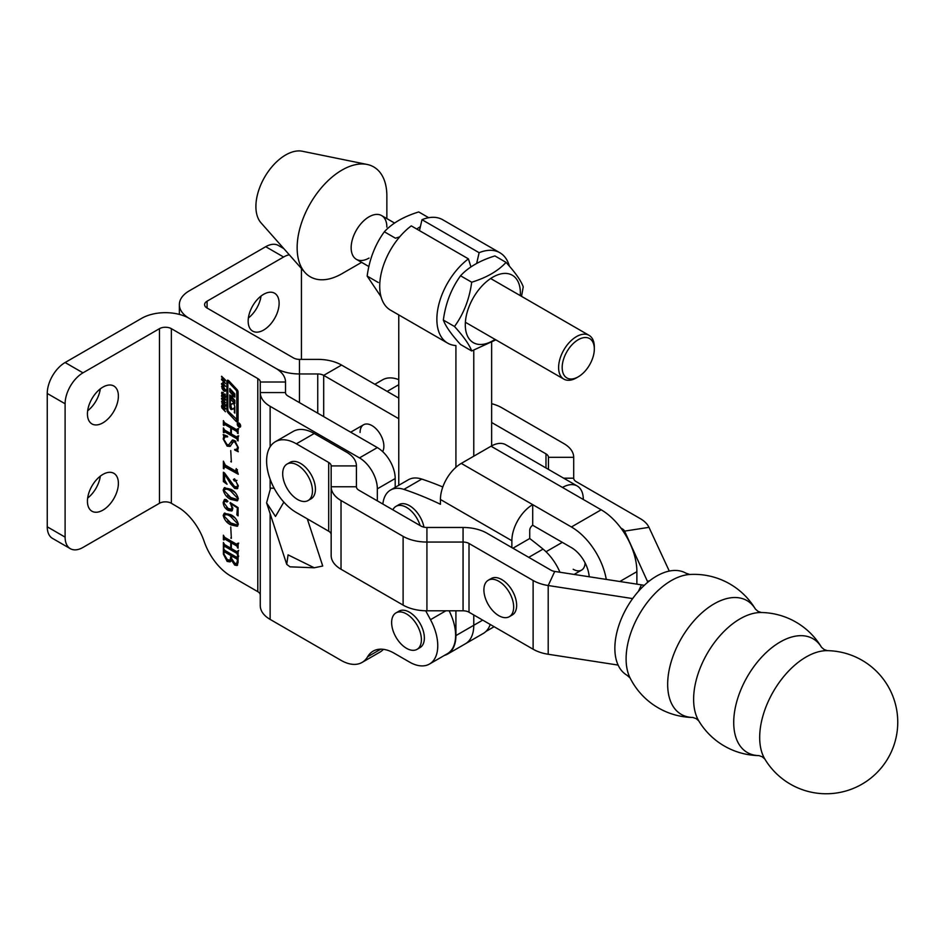 <?xml version="1.0" encoding="UTF-8"?>
<svg xmlns="http://www.w3.org/2000/svg" width="945" height="945" viewBox="0 0 945 945"><rect width="100%" height="100%" fill="white"/><g stroke="black" fill="none" stroke-linecap="round" stroke-linejoin="round"><path stroke-width="1.42" d="M248.157 321.111A21.889 12.639 120 0 0 252.693 331.14A21.889 12.639 120 0 0 269.561 325.269A21.889 12.639 120 0 0 279.118 303.239A21.889 12.639 120 0 0 274.582 293.222A21.889 12.639 120 0 0 257.713 299.092A21.889 12.639 120 0 0 248.157 321.111M248.381 317.981A21.889 12.639 120 0 0 261.033 296.068M360.08 432.467A16.833 9.722 60 0 1 363.565 424.766A16.833 9.722 60 0 1 376.535 429.278A16.833 9.722 60 0 1 383.883 446.217A16.833 9.722 60 0 1 382.654 451.592M398.766 418.718L323.698 375.378A8.422 4.855 0 0 0 317.744 373.96L299.471 373.96A33.677 19.443 180 0 1 275.656 368.266L189.224 318.359A33.677 19.443 0 0 0 141.608 318.359L65.11 362.526L82.971 372.838L159.457 328.671L159.457 503.272A8.422 4.855 180 0 1 171.364 503.272L180.294 508.587A42.088 24.298 60 0 1 204.167 541.461A42.088 24.298 60 0 0 230.899 576.131L257.796 591.664A8.422 4.855 180 0 1 260.265 595.102M398.766 398.105L341.558 365.065A33.677 19.443 0 0 0 317.744 359.372L299.471 359.372A8.422 4.855 180 0 1 293.517 357.954L207.085 308.058L207.085 301.183A8.422 4.855 0 0 0 204.616 304.621A8.422 4.855 0 0 0 207.085 308.058M283.854 248.629L278.35 245.452A25.255 14.577 120 0 0 265.722 246.704L189.224 290.871A33.677 19.443 0 0 0 179.361 304.621A33.677 19.443 0 0 0 189.224 318.359L275.656 368.266A33.677 19.443 0 0 1 285.52 382.004L260.265 382.004A8.422 4.855 0 0 0 257.796 378.567L171.364 328.671A8.422 4.855 0 0 0 159.457 328.671M289.312 254.796A25.255 14.577 120 0 0 283.583 257.016L207.085 301.183M301.443 359.372L301.443 268.498M237.242 424.033A2.41 1.394 -120 0 0 238.305 426.455A2.41 1.394 -120 0 0 240.16 427.105A2.41 1.394 -120 0 0 240.656 425.994A2.41 1.394 -120 0 0 239.605 423.573A2.41 1.394 -120 0 0 237.75 422.923A2.41 1.394 -120 0 0 237.242 424.033M240.42 425.852A2.067 1.193 -120 0 0 239.51 423.773A2.067 1.193 -120 0 0 237.916 423.218A2.067 1.193 -120 0 0 237.49 424.163A2.067 1.193 -120 0 0 238.388 426.254A2.067 1.193 -120 0 0 239.983 426.797A2.067 1.193 -120 0 0 240.42 425.852M118.385 483.332A21.889 12.639 -60 0 1 108.829 505.362A21.889 12.639 -60 0 1 91.96 511.233A21.889 12.639 -60 0 1 87.436 501.204A21.889 12.639 -60 0 1 96.992 479.186A21.889 12.639 -60 0 1 113.849 473.315A21.889 12.639 -60 0 1 118.385 483.332M100.312 476.162A21.889 12.639 -60 0 1 87.649 498.074M118.385 396.038A21.889 12.639 -60 0 1 108.829 418.068A21.889 12.639 -60 0 1 91.96 423.927A21.889 12.639 -60 0 1 87.436 413.91A21.889 12.639 -60 0 1 96.992 391.88A21.889 12.639 -60 0 1 113.849 386.021A21.889 12.639 -60 0 1 118.385 396.038M100.312 388.856A21.889 12.639 -60 0 1 87.649 410.78M449.099 610.801A39.985 23.093 60 0 1 455.62 635.418A39.985 23.093 60 0 1 447.339 653.727L429.479 664.04A39.985 23.093 60 0 1 409.48 662.055L394.183 653.219A42.088 24.298 -120 0 0 373.145 651.14A42.088 24.298 -120 0 0 367.605 656.787A42.088 24.298 60 0 1 362.077 662.421A42.088 24.298 60 0 1 341.027 660.342L270.128 619.4L270.128 513.655M425.711 610.789L430.495 619.684A39.985 23.093 60 0 1 437.759 645.73A39.985 23.093 60 0 1 429.479 664.04M395.199 487.36L395.199 478.524A25.255 14.577 60 0 0 377.338 447.587L359.478 457.9A25.255 14.577 60 0 1 377.338 488.837L377.338 500.862M359.478 457.9L270.128 406.315A33.677 19.443 180 0 1 260.265 392.565L260.265 382.004M274.192 488.27L270.589 488.128L266.584 502.858L275.491 516.454L283.843 502.114M314.272 567.78L289.997 566.835L286.737 564.366L288.071 554.869L314.272 567.78L322.729 566.008L307.29 518.852M236.888 389.411L228.914 380.894A2.067 1.193 -120 0 0 227.308 380.327A2.067 1.193 -120 0 0 226.883 381.272L226.883 409.669A3.449 1.984 -120 0 0 228.359 413.107L236.037 421.316A2.067 1.193 -120 0 0 237.644 421.883A2.067 1.193 -120 0 0 238.069 420.938L238.069 392.163A2.752 1.595 -120 0 0 236.888 389.411M222.784 401.507L221.567 401.719L222.04 400.845L223.516 401.672L225.477 405.547L225.004 406.456L223.516 405.653L222.04 403.562L222.04 400.845M225.477 405.547L225.288 406.291M223.918 394.018L225.158 395.435L225.111 397.798L224.296 397.396L224.461 395.152L223.268 396.203L221.886 394.774L221.945 392.175L222.878 392.73L222.063 393.64L222.583 395.081L223.835 394.018M225.477 396.888L225.3 397.691M224.756 396.888L225.394 396.132M224.709 394.691L224 395.199M222.607 392.494L221.543 393.108L221.945 392.175M222.878 392.754L222.063 393.64M222.866 395.223L224.532 393.959M222.713 382.571L225.477 386.363L221.579 384.308L221.579 383.528L222.713 384.107L223.114 382.347M227.154 561.424L223.386 554.136L223.386 547.935L224.686 550.333L236.793 557.326L237.478 556.073L238.093 556.428L238.093 562.287L237.1 565.512L234.726 565.086L231.348 560.007L230.143 561.897L227.154 561.424L228.347 560.739L226.363 558.979M236.793 557.326L238.046 556.392M231.348 538.39L230.745 526.956L231.348 538.39M236.864 507.548L231.064 503.85L232.777 508.741L231.797 510.997L228.241 510.418C225.134 508.682 223.445 506.012 223.185 502.421L224.426 499.527L226.363 499.669L227.674 501.63L226.705 501.996L224.485 500.46L225.678 499.775L226.398 499.846L223.8 502.693L228.099 508.445L231.383 509.19L231.962 507.784L230.202 502.586L238.093 507.619L238.093 515.875L236.864 514.86L237.443 507.205M227.674 501.63L226.705 501.996L227.662 501.441M224.449 472.866L234.502 486.451L236.982 486.947L237.679 485.08L235.754 481.052L234.242 480.875L233.391 479.469L234.667 478.997L238.294 485.813L237.289 488.766L234.679 488.435L230.627 483.805L224.615 474.142L224.615 479.989L227.06 484.277L223.386 481.56L223.386 472.252L224.449 472.866M234.431 478.879L233.391 479.469L234.667 478.997M231.348 461.999L230.745 450.564L231.348 461.999M237.478 440.11L236.793 438.74L224.686 431.747L224 432.763L223.386 432.408L223.386 427.931L224.674 430.081L230.745 433.59L230.745 427.931L224.674 424.423L224 425.463L223.386 425.108L223.386 420.619L224.686 422.781L236.793 429.786L237.478 428.758L238.093 429.113L238.093 433.59L236.793 431.428L231.348 428.286L231.348 433.944L236.793 437.086L237.478 436.07L238.093 436.425L238.093 440.902L237.478 440.547L238.093 439.756M238.093 438.114L225.879 431.062L224 432.267M231.927 427.955L225.855 423.738L224 424.955M236.793 429.786L237.857 428.971M236.793 437.086L237.857 436.283M223.8 439.413L227.166 444.729L228.844 444.752L232.328 440.11L234.667 440.571L238.294 447.505L237.679 450.387L238.294 451.745L234.797 450.08L234.62 449.477L236.817 449.206L237.679 446.997L234.844 442.083L233.332 441.847L230.025 446.43L227.154 446.135L223.185 438.988L223.8 436.177L223.185 434.535L227.497 436.2L227.674 436.897L224.875 436.897L223.8 439.413M236.864 469.878L238.294 474.26L224.426 466.629L226.552 466.109L224 467.858L224 468.838L223.386 468.484L223.386 461.172L225.347 465.129L235.494 471L236.25 468.602L236.864 469.878M235.494 471L236.864 470.067M238.294 498.712L237.278 500.838L230.781 499.397C226.942 497.59 224.414 494.448 223.185 489.982L224.237 487.809L230.781 489.262C234.62 491.105 237.124 494.247 238.294 498.712M238.294 524.168L237.278 526.306L230.781 524.853C226.942 523.046 224.414 519.915 223.185 515.45L224.237 513.277L230.781 514.718C234.62 516.561 237.124 519.715 238.294 524.168M237.478 554.691L236.793 553.321L224.686 546.328L224 547.344L223.386 546.99L223.386 542.513L224.674 544.663L230.745 548.171L230.745 542.513L224.674 539.004L224 540.032L223.386 539.678L223.386 535.201L224.686 537.362L236.793 544.355L237.478 543.34L238.093 543.694L238.093 548.171L236.793 546.009L231.348 542.867L231.348 548.525L236.793 551.667L238.093 550.994L238.093 555.483L237.478 555.128L238.093 554.337M238.093 552.695L225.879 545.631L224 546.836M231.927 542.536L225.855 538.319L224 539.536M236.793 544.355L237.857 543.552M236.793 551.667L237.857 550.864M221.579 377.043L221.579 376.252L225.43 380.008L225.43 380.811L223.859 379.264L223.859 381.13L225.43 383.457L221.579 379.701L221.579 378.91L223.327 380.611L222.099 376.748M222.784 386.41L221.567 386.623L222.04 385.761L223.516 386.588L225.477 390.45L225.004 391.372L223.516 390.568L222.04 388.466L222.04 385.761M225.477 390.45L225.288 391.206M221.579 396.345L221.579 395.553L225.43 399.322L225.43 400.113L223.859 398.566L223.859 400.432L225.43 402.759L221.579 399.003L221.579 398.211L223.327 399.912L222.099 396.049M221.921 405.24L225.43 408.299L225.43 409.09L222.063 406.704L225.43 411.748L221.91 407.909L221.543 406.196L221.921 405.24L221.543 406.196L222.63 405.559M222.925 405.842L222.063 406.704M383.375 649.333A42.088 24.298 60 0 1 379.937 652.109L362.077 662.421M377.338 447.587L287.977 396.002A8.422 4.855 180 0 1 285.52 392.565L285.52 382.004M270.128 619.4A33.677 19.443 0 0 1 260.265 605.65L260.265 392.565L285.52 392.565M159.457 503.272L82.971 547.438A25.255 14.577 -60 0 1 70.343 548.691L52.483 538.378A25.255 14.577 -60 0 1 47.25 526.814L47.25 393.463A25.255 14.577 -60 0 1 65.11 362.526M70.343 548.691A25.255 14.577 -60 0 1 65.11 537.126L65.11 403.775A25.255 14.577 -60 0 1 82.971 372.838M237.986 438.055L236.793 438.74M225.879 431.062L225.193 431.57L225.879 431.062M224.012 432.054L223.386 432.408M224.579 431.452L224.579 430.034M231.348 433.235L230.745 433.59M231.927 427.246L230.745 427.931M225.855 423.738L225.193 424.27L225.855 423.738M224.012 424.742L223.386 425.108M224.579 424.14L224.579 422.722M237.986 429.089L238.672 428.51M238.093 432.881L237.478 433.235M238.093 432.444L237.478 432.798M238.093 430.814L236.793 431.428M237.986 430.743L232.541 427.601L231.348 428.286M237.986 436.401L238.672 435.81M238.093 440.193L237.478 440.547M228.844 444.752L232.919 439.968M237.691 450.21L236.108 449.454M235.813 449.489L234.797 450.08M236.817 449.206L238.234 448.367M235.837 441.516L234.844 442.083M235.435 441.126L233.332 441.847M230.58 445.993L228.347 445.449L227.154 446.135M228.347 445.449L227.544 444.906M223.859 438.598L223.185 438.988M224.378 438.303L224.993 435.491L223.8 436.177M226.906 435.976L224.875 436.897M231.348 461.29L230.745 461.644M237.325 472.323L226.552 466.109M224 468.129L223.386 468.484M224.579 466.546L224.579 464.479M236.687 470.303L237.443 469.736M236.982 486.947L238.282 486.191M236.51 480.615L235.754 481.052M236.935 480.367L234.242 480.875M235.423 480.19L234.584 478.784M237.774 488.293L235.872 487.75L234.679 488.435M235.872 487.75L233.698 485.895M231.348 483.391L230.627 483.805M224.827 481.052L223.386 481.56M224.579 480.875L224.579 473.032M237.786 500.413L231.974 498.712L230.781 499.397M231.974 498.712L227.639 495.452M224.154 489.427L223.185 489.982M224.378 489.274L224.922 487.537M235.104 492.558L231.974 490.455C228.867 488.199 226.54 487.939 224.993 489.652M230.781 497.507L237.16 499.492L237.679 498.358L230.781 491.14C227.674 488.884 225.347 488.624 223.8 490.337L230.781 497.507M225.524 488.612L223.8 490.337M231.974 490.455L230.781 491.14M232.305 510.548L229.434 509.733L228.241 510.418M229.434 509.733L226.587 507.441M223.835 502.043L223.185 502.421M224.532 500.425L225.075 499.314M227.899 501.299L226.398 499.846M231.383 509.19L232.777 508.351M232.671 507.37L231.962 507.784M230.84 503L230.107 503.413M238.057 507.595L238.057 514.174L236.864 514.86M237.786 525.869L231.974 524.168L230.781 524.853M231.974 524.168L227.639 520.908M224.154 514.895L223.185 515.45M224.378 514.73L224.922 513.005M235.104 518.014L231.974 515.923C228.867 513.667 226.54 513.395 224.993 515.119M230.781 522.975L237.16 524.959L237.679 523.813L230.781 516.608C227.674 514.352 225.347 514.08 223.8 515.805L230.781 522.975M225.524 514.068L223.8 515.805M231.974 515.923L230.781 516.608M231.348 537.681L230.745 538.036M237.986 552.636L236.793 553.321M225.879 545.631L225.193 546.151L225.879 545.631M224.012 546.635L223.386 546.99M224.579 546.033L224.579 544.615M231.348 547.816L230.745 548.171M231.927 541.828L230.745 542.513M225.855 538.319L225.193 538.839L225.855 538.319M224.012 539.323L223.386 539.678M224.579 538.721L224.579 537.303M237.986 543.67L238.672 543.08M238.093 547.462L237.478 547.816M238.093 547.025L237.478 547.379M238.093 545.395L236.793 546.009M237.986 545.324L232.541 542.182L231.348 542.867M237.986 550.982L238.672 550.392M238.093 554.774L237.478 555.128M224 553.782L223.386 554.136M224.579 551.679L224.579 550.273M237.986 556.64L238.672 556.038M237.597 564.992L235.907 564.401L234.726 565.086M235.907 564.401L233.982 562.724M230.686 561.401L228.347 560.739M238.093 558.353L232.753 555.258L231.56 555.955L231.56 558.424L234.691 563.185L236.687 563.586L237.478 560.22L236.805 558.979L231.56 555.955M236.687 563.586L238.081 562.747M232.139 555.613L225.867 551.289L224 552.471L224 554.219L227.355 559.653L230.107 560.22L230.946 555.601L224.674 551.974L224 552.471M230.107 560.22L231.655 559.216M232.139 554.904L230.946 555.601M231.56 557.479L230.946 557.833M237.998 558.294L236.805 558.979M238.093 559.865L237.478 560.22M238.093 561.011L237.478 561.365M222.299 383.894L221.579 384.308M223.244 384.426L224.65 385.229L223.244 383.292L223.244 384.426M226.198 390.687L224.709 389.872M223.138 386.245L222.04 388.466M222.394 388.265L223.516 389.777L224.957 389.942L223.516 387.379L222.087 387.143M224.638 390.45L225.382 389.706M225.477 396.723L224.296 397.396M225.453 396.487L224.839 396.841M224.461 395.518L222.666 395.931M223.859 395.234L223.079 394.089M224.059 394.537L222.985 395.164M226.198 405.771L224.709 404.968M223.138 401.33L222.04 403.562M222.394 403.35L223.516 404.862L224.957 405.039L223.516 402.464L222.087 402.227M224.638 405.547L225.382 404.791M236.439 419.793L237.23 420.619A2.067 1.193 -120 0 0 238.046 421.21M228.099 380.303A2.067 1.193 -120 0 0 228.076 380.587L228.076 381.922M228.536 382.158L227.851 382.276L227.851 409.669A2.067 1.193 -120 0 0 228.749 411.736L236.758 419.45L236.758 391.679A1.382 0.791 -120 0 0 236.167 390.309L228.536 382.158L229.552 381.567M237.455 419.037L237.939 391.301M229.777 406.22A4.819 2.788 -120 0 0 230.202 408.382A1.382 0.791 -120 0 0 231.773 409.492L234.147 408.594L234.785 413.107L234.785 407.295A4.819 2.788 -120 0 0 234.076 404.495A1.382 0.791 -120 0 0 232.588 403.562L230.32 404.389L230.32 399.144L234.821 403.586L234.821 400.385L232.813 398.022L232.883 395.27L234.821 397.172L234.821 393.959L229.777 388.501L229.777 391.714L232.139 394.455L232.068 397.207L229.777 394.915L229.777 406.22L230.97 405.535A4.819 2.788 -120 0 0 231.395 407.685A1.382 0.791 -120 0 0 232.659 408.89M230.97 396.215L230.97 398.66M230.97 404.696L230.97 405.535M230.97 389.789L233.332 395.01M230.97 391.029L229.777 391.714M233.061 395.293L234.076 394.585L234.821 395.199M230.568 399.003L231.856 398.4L234.821 401.613M231.915 404.141L232.895 403.48M234.785 411.902L234.147 412.268M239.841 425.404L239.05 424.837L239.912 425.356M239.912 425.522L239.05 425.108M239.841 424.907L239.912 425.652L238.057 425.309L238.99 425.061L238.057 423.88L239.841 424.907M239.073 425.238L239.912 425.652M421.387 639.718A21.05 12.155 60 0 1 417.029 649.357A21.05 12.155 60 0 1 406.504 648.305A21.05 12.155 60 0 1 391.632 622.531A21.05 12.155 60 0 1 395.99 612.892A21.05 12.155 60 0 1 406.504 613.943A21.05 12.155 60 0 1 421.387 639.718M395.99 612.892L398.967 611.179A21.05 12.155 60 0 1 409.48 612.218A21.05 12.155 60 0 1 423.23 630.764A21.05 12.155 60 0 1 420.005 647.632L417.029 649.357M511.871 547.604L511.871 540.729A29.46 17.01 120 0 1 532.708 504.642L571.406 526.979A50.51 29.165 -120 0 1 606.277 579.403M382.867 504.051A37.883 21.877 60 0 1 390.545 490.053A37.883 21.877 60 0 1 403.917 489.392A412.516 238.164 60 0 1 440.441 504.276L440.441 499.492L511.871 540.729M589.196 576.769A25.255 14.577 -120 0 0 571.406 547.604L532.708 525.266A4.205 2.433 120 0 0 529.732 530.417L529.732 538.508A412.516 238.164 60 0 1 543.044 549.092A37.883 21.877 60 0 1 559.936 572.233M390.545 490.053L408.405 479.741A37.883 21.877 60 0 1 421.777 479.08A412.516 238.164 60 0 1 442.803 486.982M573.19 569.256A16.833 9.722 -120 0 0 581.612 570.095A16.833 9.722 -120 0 0 585.085 562.877M583.313 499.492A29.46 17.01 120 0 0 577.206 486.002A29.46 17.01 120 0 0 562.476 487.455L601.174 509.804A50.51 29.165 60 0 1 636.883 571.666L636.883 584.14M577.206 486.002L505.776 444.752A29.46 17.01 120 0 0 491.046 446.217L461.278 463.404A29.46 17.01 120 0 0 440.441 499.492M529.732 538.508L512.934 548.218M532.708 525.266L532.708 504.642L461.278 463.404M314.236 433.495L296.376 443.807L328.695 462.471A8.422 4.855 180 0 1 331.163 465.909L356.419 465.909A33.677 19.443 180 0 0 346.555 452.159L314.236 433.495A42.088 24.298 -120 0 0 293.198 431.416L275.338 441.728A42.088 24.298 -120 0 0 268.876 475.453A42.088 24.298 -120 0 0 296.376 512.544L328.695 531.208A8.422 4.855 -0 0 1 331.163 534.646M296.376 443.807A42.088 24.298 -120 0 0 275.338 441.728M356.419 465.909L356.419 486.769A8.422 4.855 -0 0 0 358.887 490.207L420.974 526.058A8.422 4.855 0 0 0 426.927 527.475L463.062 527.475A33.677 19.443 180 0 1 486.876 533.169L550.97 570.178A8.422 4.855 0 0 0 554.75 571.441L641.431 584.849A33.677 19.443 180 0 1 644.254 585.357M331.163 465.909L331.163 486.769A33.677 19.443 -0 0 0 341.027 500.519L341.027 569.256L403.113 605.107A33.677 19.443 180 0 0 426.927 610.801L463.062 610.801A8.422 4.855 -0 0 1 469.015 612.218L533.122 649.227L533.122 580.49A33.677 19.443 0 0 0 548.206 585.522L632.666 598.587M341.027 500.519L403.113 536.358A33.677 19.443 -0 0 0 426.927 542.052L463.062 542.052A8.422 4.855 180 0 1 469.015 543.481L533.122 580.49M533.122 649.227A33.677 19.443 180 0 0 548.206 654.259L618.124 665.079M341.027 569.256A33.677 19.443 180 0 1 331.163 555.506L331.163 486.769L356.419 486.769M386.859 227.143A25.255 14.577 120 0 0 381.638 215.59A25.255 14.577 120 0 0 369.011 216.83A25.255 14.577 120 0 0 352.509 239.097A25.255 14.577 120 0 0 356.383 259.332A25.255 14.577 120 0 0 369.011 258.079M386.859 218.602L386.859 195.969A63.445 36.631 120 0 0 367.144 164.454L302.341 151.247A42.088 24.298 120 0 0 285.662 154.968A42.088 24.298 120 0 0 259.379 188.409A42.088 24.298 120 0 0 261.009 222.831L304.845 272.349A63.445 36.631 120 0 0 342.007 273.672L361.604 262.356L342.007 273.672M367.144 164.454A63.445 36.631 120 0 0 342.007 170.065A63.445 36.631 120 0 0 302.376 220.457A63.445 36.631 120 0 0 304.845 272.349M470.941 266.915L468.425 258.871A52.199 30.134 120 0 0 438.74 304.774A52.199 30.134 120 0 0 447.682 343.153A52.199 30.134 120 0 0 455.915 345.551L455.915 467.303M455.915 610.801L455.915 635.595A40.411 23.33 60 0 1 447.552 654.094A40.411 23.33 60 0 1 444.433 655.405M482.706 620.121L473.776 625.283L473.776 614.971L473.776 625.283A40.411 23.33 60 0 1 465.412 643.781A40.411 23.33 -120 0 0 473.776 625.283L455.915 635.595M473.776 456.187L473.776 350.276L473.776 456.187M398.766 314.909L398.766 485.305M468.425 258.871L411.276 225.879A52.199 30.134 120 0 0 381.591 271.782A52.199 30.134 120 0 0 390.533 310.161L447.682 343.153M308.094 500.531L311.07 498.818A21.05 12.155 -120 0 0 304.94 466.712A21.05 12.155 -120 0 0 290.02 462.365L287.044 464.078A21.05 12.155 -120 0 0 283.358 469.015A21.05 12.155 -120 0 0 293.174 496.184A21.05 12.155 -120 0 0 308.094 500.531A21.05 12.155 -120 0 0 311.791 495.593A21.05 12.155 -120 0 0 301.963 468.425A21.05 12.155 -120 0 0 287.044 464.078M764.824 759.012A71.56 71.56 0 0 0 897.75 722.204A71.56 71.56 0 0 0 827.395 650.656L827.395 650.656A65.701 37.93 120 0 0 806.132 656.976A65.701 37.93 120 0 0 759.685 737.443A65.701 37.93 120 0 0 764.824 759.012L762.202 756.744L758.929 755.61A65.701 37.93 120 0 1 733.722 722.452A65.701 37.93 120 0 1 780.18 641.998A65.701 37.93 120 0 1 821.489 647.242A71.56 71.56 0 0 0 761.327 612.514L761.327 612.514A65.701 37.93 120 0 0 740.077 618.833A65.701 37.93 120 0 0 693.618 699.3A65.701 37.93 120 0 0 698.768 720.87L696.146 718.602L692.862 717.468A65.701 37.93 120 0 1 667.666 684.322A65.701 37.93 120 0 1 714.125 603.855A65.701 37.93 120 0 1 755.433 609.1A71.56 71.56 0 0 0 689.732 574.489L689.732 574.489A63.894 36.89 120 0 0 671.281 580.596A63.894 36.89 120 0 0 626.098 658.842A63.894 36.89 120 0 0 630.043 677.872A71.56 71.56 0 0 0 692.862 717.468M689.815 574.489L685.999 573.213A58.933 34.02 120 0 0 656.527 576.131A58.933 34.02 120 0 0 618.03 628.059A58.933 34.02 120 0 0 627.067 675.285L630.079 677.955M513.667 607.068A21.05 12.155 60 0 1 509.308 616.695A21.05 12.155 60 0 1 498.783 615.656A21.05 12.155 60 0 1 483.899 589.881A21.05 12.155 60 0 1 488.258 580.242A21.05 12.155 60 0 1 498.783 581.281A21.05 12.155 60 0 1 513.667 607.068M488.258 580.242L491.235 578.529A21.05 12.155 60 0 1 501.76 579.568A21.05 12.155 60 0 1 515.509 598.114A21.05 12.155 60 0 1 512.284 614.982L509.308 616.695M423.951 527.168A21.05 12.155 -120 0 0 413.508 508.634A21.05 12.155 -120 0 0 398.967 504.63L395.99 506.355A21.05 12.155 -120 0 0 392.872 509.827M420.147 525.574A21.05 12.155 -120 0 0 405.24 506.721A21.05 12.155 -120 0 0 395.99 506.355M447.552 654.094L483.261 633.469A40.411 23.33 -120 0 0 490.207 624.456M419.474 230.604L421.99 219.689A52.199 30.134 -60 0 1 442.732 219.748L499.87 252.74A52.199 30.134 -60 0 1 509.367 266.124M491.636 342.515L491.636 445.886M476.658 263.431L479.127 252.693A52.199 30.134 -60 0 1 499.87 252.74M421.99 219.689L479.127 252.693M374.834 384.284L382.489 379.866A42.088 24.298 60 0 1 398.766 379.642M620.912 528.078L622.412 528.94L622.412 530.145M491.636 403.704A33.677 19.443 0 0 1 501.76 407.72L563.834 443.571A33.677 19.443 0 0 1 573.698 457.309L573.698 478.182A8.422 4.855 180 0 0 576.166 481.619L640.273 518.628A33.677 19.443 0 0 1 648.979 527.345L669.284 571.075M648.979 527.345L624.586 531.114L647.821 582.226M648.199 581.919A33.677 19.443 180 0 1 647.821 581.163L649.463 580.903M624.586 533.417L624.586 531.114A8.422 4.855 0 0 0 622.412 528.94M573.698 457.309L548.443 457.309L548.443 469.393M548.443 457.309A8.422 4.855 0 0 0 545.986 453.872L545.986 467.976M491.636 422.498L545.986 453.872M579.45 376.086A22.727 13.124 120 0 0 594.322 348.988A22.727 13.124 120 0 0 577.052 340.448A22.727 13.124 120 0 0 562.192 368.231A22.727 13.124 120 0 0 578.257 376.819A22.727 13.124 120 0 0 579.45 376.086M578.257 376.819L576.462 377.858A25.255 14.577 -60 0 1 563.834 379.11A25.255 14.577 -60 0 1 559.723 359.726A25.255 14.577 -60 0 1 575.139 337.436A25.255 14.577 -60 0 1 589.089 335.357A25.255 14.577 -60 0 1 594.322 346.921L594.322 348.988M443.359 320.071C445.579 303.321 451.308 288.568 460.546 275.775C468.472 267.163 479.93 260.548 494.908 255.93L506.059 262.379C498.062 271.026 486.604 277.641 471.697 282.212C469.476 298.963 463.747 313.728 454.51 326.509L443.359 320.071C445.603 326.226 451.332 334.376 460.546 344.512L471.697 350.961L495.853 339.857M520.27 295.631A38.934 22.479 120 0 0 520.364 293.044A38.934 22.479 120 0 0 492.829 277.157A38.934 22.479 120 0 0 465.294 324.844A38.934 22.479 120 0 0 495.015 339.373M521.534 296.352L523.246 286.819C521.026 280.712 515.297 272.562 506.059 262.379M471.697 282.212L460.546 275.775M454.51 326.509C463.711 336.656 469.441 344.807 471.697 350.961M378.307 282.52L367.156 276.082C369.377 259.332 375.106 244.566 384.343 231.785C392.269 223.174 403.728 216.559 418.718 211.94L428.699 217.704M420.395 226.611L416.721 229.021M399.747 236.805L395.494 238.223L384.343 231.785M381.036 296.777L367.156 276.082M323.698 416.627L323.698 375.378L341.558 365.065M317.744 413.189L317.744 373.96M299.471 402.629L299.471 359.372M265.722 246.704L283.583 257.016M270.128 488.423L270.128 479.209M270.128 446.831L270.128 406.315M257.796 591.664L257.796 378.567M171.364 503.272L171.364 328.671M445.898 610.801L430.495 619.684M382.985 503.059L382.063 503.59M395.199 478.524L377.338 488.837M380.8 649.168L367.605 656.787M47.25 526.814L65.11 537.126M47.25 393.463L65.11 403.775M231.631 442.083L230.438 442.768M224.201 394.148L223.339 394.644M237.23 420.619L236.037 421.316M229.446 412.481L228.359 413.107M227.851 409.102L226.883 409.669M228.076 380.587L226.883 381.272M237.939 418.753L236.758 419.45M237.868 391.041L236.758 391.679M237.16 389.73L236.167 390.309M231.395 407.685L230.202 408.382M232.813 396.664L232.139 397.054M233.332 393.77L232.139 394.455M233.191 393.427L231.998 394.112M234.348 394.679L233.155 395.364M231.856 398.4L230.663 399.085M234.785 408.228L234.147 408.594M234.785 407.543L233.734 408.157L234.785 407.543M601.174 509.804L571.406 526.979M491.046 446.217L562.476 487.455M421.777 479.08L403.917 489.392M543.044 549.092L528.739 557.349M619.837 581.506L636.883 571.666M328.695 462.471L328.695 531.208M469.015 612.218L469.015 543.481M403.113 605.107L403.113 536.358M554.75 571.441L548.206 585.522L548.206 654.259M641.431 584.849L638.395 591.405M463.062 527.475L463.062 610.801M426.927 610.801L426.927 527.475M387.166 391.395L398.766 384.698M573.698 478.182L563.669 478.182M494.129 626.712L485.966 631.425M179.361 314.413L179.361 304.621M238.542 422.864L237.916 423.218M224.213 431.664L225.406 430.979M224.225 424.352L225.406 423.667M237.289 429.869L238.483 429.184M237.289 437.181L238.483 436.484M236.026 471.059L237.219 470.374M237.16 499.492L238.353 498.806M237.16 524.959L238.353 524.262M224.213 546.245L225.406 545.56M224.225 538.933L225.406 538.248M237.289 544.45L238.483 543.765M237.289 551.762L238.483 551.065M237.289 557.408L238.483 556.723M224.213 551.904L225.394 551.207M224.756 390.415L225.949 389.73M222.276 386.718L223.469 386.021M224.804 396.876L225.997 396.179M224.154 394.998L225.347 394.313M222.229 393.108L223.422 392.423M222.925 395.199L224.119 394.514M224.756 405.499L225.949 404.814M222.276 401.802L223.469 401.117M222.217 406.232L223.41 405.535M229.186 381.284L228.005 381.969M237.797 419.072L236.616 419.757M232.813 396.782L232.068 397.207M234.076 394.585L232.883 395.27M231.584 398.306L230.391 398.991M240.609 426.443L239.983 426.797M286.737 564.366L266.584 502.858M363.565 424.766L350.678 432.196M827.395 650.656L824.111 649.522L821.489 647.242M761.327 612.514L758.044 611.38L755.433 609.1M698.768 720.87A71.56 71.56 0 0 0 758.929 755.61M574.099 574.43L581.612 570.095M546.021 551.75L562.31 542.347M589.089 335.357L490.632 278.515M394.561 223.044L381.638 215.59M563.834 379.11L465.377 322.257M368.881 266.549L356.383 259.332"/></g></svg>
